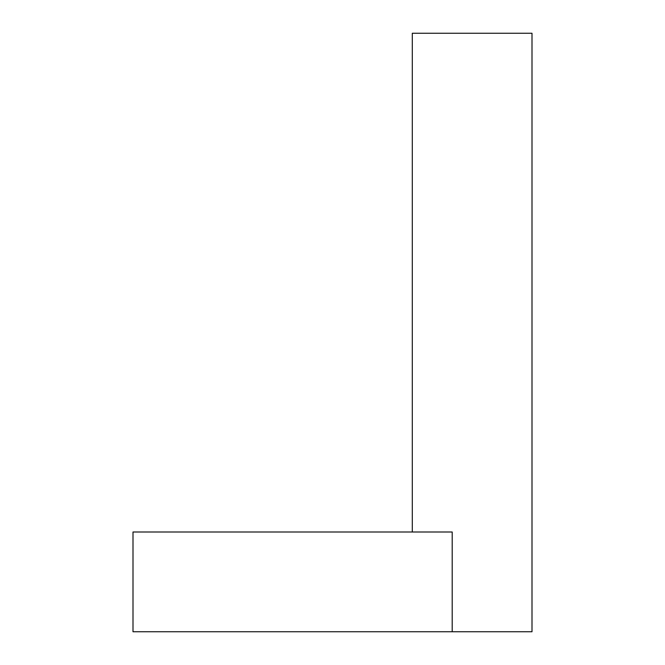 <?xml version="1.0" encoding="UTF-8"?>
<svg xmlns="http://www.w3.org/2000/svg" width="665" height="665" viewBox="0 0 665 665"><rect width="100%" height="100%" fill="white"/><g stroke="black" fill="none" stroke-linecap="round" stroke-linejoin="round"><path stroke-width="1" d="M133 532L133 631.75L452.2 631.75L452.2 532L133 532M452.2 631.75L532 631.75L532 33.25L412.3 33.25L412.3 532"/></g></svg>
